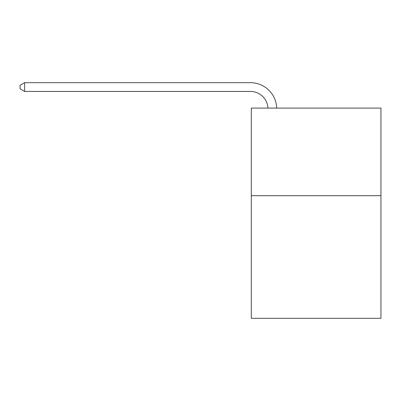 <?xml version="1.0" encoding="UTF-8"?>
<svg xmlns="http://www.w3.org/2000/svg" width="401" height="401" viewBox="0 0 401 401"><rect width="100%" height="100%" fill="white"/><g stroke="black" fill="none" stroke-linecap="round" stroke-linejoin="round"><path stroke-width="0.6" d="M380.95 195.683L380.95 318.319L251.307 318.319L251.307 108.085L380.95 108.085L380.95 195.683L251.307 195.683M267.928 108.085A17.519 17.519 -144.9 0 0 250.43 91.443L24.606 91.443L20.05 88.811L20.05 85.308L24.606 82.681L250.43 82.681A26.281 26.281 35.1 0 1 276.695 108.085M24.606 82.681L24.606 91.443"/></g></svg>
